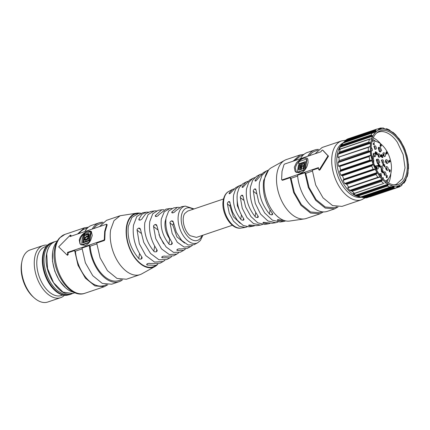 <?xml version="1.0" encoding="UTF-8"?>
<svg xmlns="http://www.w3.org/2000/svg" width="430" height="430" viewBox="0 0 430 430"><rect width="100%" height="100%" fill="white"/><g stroke="black" fill="none" stroke-linecap="round" stroke-linejoin="round"><path stroke-width="0.64" d="M43.022 245.584L30.143 249.932A27.498 16.044 71.3 0 0 21.903 261.558L21.634 262.966A25.703 14.996 71.3 0 0 21.5 263.724A25.703 14.996 71.3 0 0 33.078 296.834L34.142 297.791A27.498 16.044 71.3 0 0 47.746 302.032L60.625 297.684A27.498 16.044 -108.7 0 1 41.516 286.917A27.498 16.044 -108.7 0 1 34.636 258.022A27.498 16.044 -108.7 0 1 43.022 245.584A27.498 16.044 -108.7 0 1 47.477 245.17M21.903 261.558A27.498 16.044 71.3 0 0 21.758 262.37A27.498 16.044 71.3 0 0 34.142 297.791M65.403 287.665L59.141 280.242L54.782 271.153L52.514 261.284L52.643 252.018A27.375 15.974 -108.7 0 1 52.788 251.211L52.895 250.647A28.095 16.394 71.3 0 0 52.75 251.475A28.095 16.394 71.3 0 0 65.403 287.665A28.095 16.394 71.3 0 0 74.121 292.33M51.917 242.708A27.375 15.974 71.3 0 0 51.611 242.805L51.057 242.993A27.375 15.974 71.3 0 0 42.71 255.377A27.375 15.974 71.3 0 0 49.563 284.149A27.375 15.974 71.3 0 0 68.585 294.862L69.139 294.679A27.375 15.974 71.3 0 0 69.44 294.571M62.839 295.039L61.431 295.517A25.703 14.996 -108.7 0 1 43.564 285.456A25.703 14.996 -108.7 0 1 37.136 258.441A25.703 14.996 -108.7 0 1 44.973 246.815L46.386 246.342M64.419 295.308A27.498 16.044 -108.7 0 1 60.625 297.684M51.611 242.805A27.375 15.974 71.3 0 0 43.263 255.189A27.375 15.974 71.3 0 0 50.111 283.961A27.375 15.974 71.3 0 0 69.139 294.679M56.996 241.649A28.095 16.394 71.3 0 0 52.895 250.647M387.124 182.196A26.418 15.415 71.3 0 0 388.354 178.751M388.559 183.062A27.617 16.114 71.3 0 0 390.848 173.451M375.718 141.346A26.418 15.415 71.3 0 0 372.649 139.358M380.91 144.05A27.617 16.114 71.3 0 0 373.262 137.799M394.122 184.852L396.256 184.395L402.528 178.649L405.044 167.818L403.168 154.606L397.374 142.292A27.617 16.114 71.3 0 0 378.572 132.069A27.617 16.114 71.3 0 0 376.599 133.004M379.061 173.919A28.256 16.491 71.3 0 0 395.122 184.895A28.256 16.491 71.3 0 0 407.14 169.834A28.256 16.491 71.3 0 0 399.443 141.303A28.256 16.491 71.3 0 0 377.368 132.359A28.256 16.491 71.3 0 0 379.061 173.919M374.852 169.205L343.21 179.901L374.852 169.205L375.299 169.447A29.885 17.442 71.3 0 0 376.997 172.57L376.997 173.156L376.003 174.489A31.084 18.135 71.3 0 0 376.938 175.924A31.084 18.135 71.3 0 0 377.911 177.294L379.566 176.929M380.018 176.999A29.885 17.442 71.3 0 0 382.125 179.466L349.816 190.382A29.885 17.442 -108.7 0 1 347.709 187.921L380.018 176.999M354.438 193.5L383.673 183.449A31.084 18.135 71.3 0 1 381.453 181.428L382.232 180.041L382.125 179.466M384.904 183.099L385.221 182.761M385.173 182.814L385.635 182.659A29.885 17.442 71.3 0 0 387.951 184.223L388.145 184.733L387.554 186.072A31.084 18.135 71.3 0 0 389.87 187.114L360.619 196.994A31.084 18.135 -108.7 0 1 358.308 195.956L357.196 195.596L388 185.185M391.257 186.136L390.332 187.018L360.689 197.031M391.37 185.943L391.601 185.868A29.885 17.442 71.3 0 0 393.901 186.373L361.592 197.289A29.885 17.442 -108.7 0 1 360.41 197.08A29.885 17.442 -108.7 0 1 359.297 196.784L359.335 196.768M366.704 197.789L395.896 187.921A31.084 18.135 71.3 0 1 393.719 187.964L394.154 186.776L393.901 186.373M366.683 197.8L395.896 187.921L396.933 187.168L397.341 186.308A29.885 17.442 71.3 0 0 398.803 185.932A29.885 17.442 71.3 0 0 399.395 185.712L399.663 185.905L399.395 185.712M397.089 186.717L397.298 186.324M396.831 187.335L399.669 186.373L399.663 185.905M399.669 186.373L399.336 186.926L370.058 196.816L399.363 186.916M399.647 186.464L399.336 186.926L399.647 186.464M403.894 182.299L404.168 182.385L403.894 182.299A29.885 17.442 71.3 0 1 402.286 183.938L402.061 184.905L401.168 185.803M403.679 182.551L404.168 182.385L403.856 183.051M406.866 176.741L407.248 176.612L406.957 176.467A29.885 17.442 71.3 0 1 405.958 178.998L405.812 180.251L404.119 182.97M407.248 176.612L406.839 176.725L407.248 176.612M408.285 168.791L408.446 168.544L408.285 168.791A29.885 17.442 71.3 0 1 407.989 171.957L408.097 172.881M408.5 168.657L407.995 168.56L408.446 168.544M408.36 164.05L408.183 163.518A29.885 17.442 71.3 0 0 407.753 160.025L407.839 159.632L407.753 160.025M405.356 150.538L405.404 151.021A29.885 17.442 71.3 0 1 406.527 154.499L406.769 154.934M403.458 146.082L403.173 145.786A29.885 17.442 71.3 0 0 401.475 142.658L401.308 142.131M398.664 138.39L398.384 138.67L398.54 138.315M398.459 138.229A29.885 17.442 71.3 0 0 396.347 135.767L396.078 135.246M392.88 132.601L393.004 132.327L392.665 132.44M392.843 132.574L392.843 132.574A29.885 17.442 71.3 0 0 390.526 131.01L389.338 129.957M386.635 129.296L387.054 129.156L386.43 128.855M386.871 129.365A29.885 17.442 71.3 0 0 384.576 128.86L383.485 128.038L382.582 128M378.733 129.409L381.222 128.57L381.136 128.925L381.222 128.57L380.496 128.011L383.485 128.038M381.136 128.925A29.885 17.442 71.3 0 0 379.668 129.301A29.885 17.442 71.3 0 0 379.083 129.521L378.142 129.005L377.04 129.016L347.741 138.917M379.066 129.527L378.685 129.371M375.847 130.516L345.048 140.922L344.527 141.524L376.164 130.827L375.132 130.166L345.881 140.051A31.084 18.135 -108.7 0 1 347.719 138.928L347.531 139.347L347.719 138.928L376.965 129.043A31.084 18.135 71.3 0 0 375.132 130.166M376.164 130.827L376.185 131.295A29.885 17.442 71.3 0 0 374.584 132.934L372.821 132.741M371.998 135.439L341.2 145.845L340.743 146.41L372.385 135.713L371.133 135.009L341.888 144.894A31.084 18.135 -108.7 0 1 343.194 142.798L342.275 143.851A29.885 17.442 -108.7 0 1 342.377 143.727A29.885 17.442 -108.7 0 1 342.699 143.357M372.385 135.713L372.52 136.235A29.885 17.442 71.3 0 0 371.52 138.766L369.456 139.245A31.084 18.135 71.3 0 0 368.806 142.099L370.3 142.787L370.488 143.276A29.885 17.442 71.3 0 0 370.187 146.442L337.878 157.358A29.885 17.442 -108.7 0 1 338.179 154.193L338.598 153.44L370.241 142.749M369.864 146.748L368.3 147.404A31.084 18.135 71.3 0 0 368.37 150.747L339.119 160.632A31.084 18.135 -108.7 0 1 339.055 157.289L338.222 157.439M338.786 157.084L369.413 146.764M369.499 151.129L338.308 161.927L369.95 151.236L368.37 150.747M369.95 151.236L370.294 151.715A29.885 17.442 71.3 0 0 370.724 155.208L369.09 156.606A31.084 18.135 71.3 0 0 369.87 160.105L371.95 160.734A29.885 17.442 71.3 0 0 373.068 164.212L340.764 175.128A29.885 17.442 -108.7 0 1 339.641 171.651L339.899 171.049L371.541 160.352M338.308 161.927L337.985 162.631A29.885 17.442 -108.7 0 0 338.415 166.125L370.724 155.208L370.493 155.649M340.764 175.128L341.78 175.413L372.584 165.007L373.068 164.212M372.584 165.007L371.74 165.937A31.084 18.135 71.3 0 0 373.154 169.253L343.909 179.133A31.084 18.135 -108.7 0 1 342.495 175.822L341.78 175.413M374.428 169.334L373.154 169.253M348.386 187.577L348.665 187.179L347.924 187.62M349.816 190.382L351.202 190.866L382.007 180.46M383.673 183.449L354.422 193.333A31.084 18.135 -108.7 0 1 352.202 191.312L351.202 190.866M354.105 193.505L353.578 193.452M387.951 184.223L355.642 195.139A29.885 17.442 -108.7 0 1 353.326 193.575L353.664 193.462M355.642 195.139L357.196 195.596M360.216 196.951L359.614 196.827M361.592 197.289L363.28 197.633L394.084 187.222M366.65 197.805A31.084 18.135 -108.7 0 1 364.468 197.848L363.28 197.633M370.085 196.806L369.037 196.806M345.048 140.922L345.881 140.051M344.527 141.524L343.882 142.212A29.885 17.442 -108.7 0 0 343.328 142.706M371.133 135.009A31.084 18.135 71.3 0 1 372.444 132.918L342.904 143.115M341.2 145.845L341.888 144.894M340.743 146.41L340.211 147.157A29.885 17.442 -108.7 0 0 339.211 149.683L339.861 149.221M369.811 142.54L339.012 152.951L339.555 151.983A31.084 18.135 -108.7 0 1 340.211 149.129L369.456 139.245M339.012 152.951L338.598 153.44M368.3 147.404L338.609 157.176M338.695 161.535L339.119 160.632M338.856 166.346L338.415 166.125L338.856 166.346L370.063 155.794L339.275 166.195L339.84 166.485A31.084 18.135 -108.7 0 0 340.619 169.984L339.899 171.049M343.624 179.74L343.909 179.133M343.21 179.901L342.995 180.363A29.885 17.442 -108.7 0 0 344.693 183.492L345.892 183.911L376.696 173.505M376.003 174.489L346.752 184.373L345.892 183.911M346.752 184.373L348.665 187.179L377.911 177.294M342.377 143.727L341.178 145.163A28.853 16.834 71.3 0 0 344.817 185.765A28.853 16.834 71.3 0 0 358.582 196.671L360.41 197.08M87.93 236.973L86.602 236.994L85.624 237.58L85.156 238.553L85.366 239.327L86.113 239.359L87.784 238.005L87.93 236.973M85.172 239.037L86.075 239.897L86.812 239.913M88.064 239.075L88.516 238.585L87.784 238.005M88.516 238.585L88.714 237.344L87.967 236.753M85.903 239.618L86.075 239.897L85.903 239.618M86.435 234.866L89.214 234.033M87.134 236.855L88.843 236.532L88.483 234.995M84.957 240.418L85.199 238.591M89.171 234.001L88.644 233.587L89.241 234.533L88.558 239.23L87.768 239.499L87.731 238.811L85.844 240.322L84.533 240.236L84.172 238.886L84.452 238L86.623 236.199L88.112 235.952L87.844 234.49L85.29 235.447L85.5 234.673L87.306 233.764L88.972 233.737M85.968 235.049L85.5 234.673M88.731 235.119L87.844 234.49M88.843 236.532L88.112 235.952M88.817 236.538L88.085 235.962M88.349 239.3L87.709 238.817M83.442 242.031L84.877 233.952L84.269 234.162L83.216 238.564L82.802 242.907L89.306 240.714A31.798 18.555 71.3 0 0 89.279 241.848L89.005 242.273L81.996 244.643L81.721 244.401L82.157 238.919L83.673 233.888L90.859 231.689L89.719 236.366L89.332 240.042L83.442 242.031L84.011 242.482L89.902 240.494L89.332 240.042M90.676 231.517L91.251 232.001L89.902 240.494M89.139 242.584L82.313 244.89L81.721 244.401M84.705 234.506L84.269 234.162M83.495 242.074L83.398 242.708M81.093 244.901A8.439 5.096 128.4 0 1 79.996 240.612A8.439 5.096 128.4 0 1 83.264 234.366M83.769 233.855A8.439 5.096 128.4 0 1 87.602 231.415A8.439 5.096 128.4 0 1 91.515 231.641M89.306 240.714L89.806 241.106L89.682 241.859M79.953 243.719L80.899 244.756L85.366 245.406C87.72 244.407 89.515 242.633 90.751 240.08L92.256 235.511L91.343 231.49L87.543 231.372L86.226 231.915C83.769 233.081 81.781 234.855 80.27 237.236L79.265 239.897L79.953 243.719M67.698 254.195L66.951 254.888L67.462 255.291L68.182 254.576L67.698 254.195A31.798 18.555 71.3 0 1 67.548 252.399L103.877 240.123L104.302 239.381L104.678 231.313L106.667 224.519L107.134 224.89L105.124 231.668L104.769 239.752L104.345 240.499L96.712 243.079L100.099 257.86L107.457 270.685L116.998 278.436L126.409 279.237L140.024 274.636A31.084 18.135 71.3 0 0 141.798 273.851L154.929 266.546A28.353 16.544 -108.7 0 1 134.407 257.339A28.353 16.544 -108.7 0 1 126.517 226.368A28.353 16.544 -108.7 0 1 136.885 213.135A28.353 16.544 -108.7 0 1 140.352 213.205M106.398 224.267L106.667 224.519L106.398 224.267L70.069 236.543A31.798 18.555 71.3 0 1 70.697 235.366L71.181 235.748L70.88 236.269M66.951 254.888L58.69 246.852L70.058 235.371L70.719 235.14L71.181 235.748M68.182 254.576L68.015 252.775L67.548 252.399M89.354 245.562A31.084 18.135 71.3 0 0 119.051 281.725L111.692 284.208L102.281 283.408L92.74 275.657L85.382 262.832L81.996 248.051L89.354 245.562L90.139 246.186L96.782 243.944M107.785 284.767L104.334 286.697L94.922 285.896L85.382 278.14L78.023 265.315L74.637 250.534L68.015 252.775M74.637 250.534L75.427 251.158L82.066 248.916M99.577 226.572L106.511 220.343L120.12 215.742L113.993 220.649L110.644 229.803A31.084 18.135 71.3 0 0 118.422 262.472A31.084 18.135 71.3 0 0 140.024 274.636M120.12 215.742L136.885 213.135M79.018 233.522A29.885 17.442 -108.7 0 1 84.818 228.937L87.457 228.045M77.502 234.033L84.436 227.803L88.344 227.244M75.427 251.158A29.885 17.442 71.3 0 0 103.953 285.563L106.592 284.671M93.735 228.55A29.885 17.442 -108.7 0 1 99.534 223.96L102.173 223.073M119.051 281.725A31.084 18.135 71.3 0 0 122.502 279.796M103.06 222.272A31.084 18.135 71.3 0 0 99.153 222.831A31.084 18.135 71.3 0 0 92.219 229.061M90.139 246.186A29.885 17.442 71.3 0 0 118.669 280.591L121.308 279.699M84.86 231.544A31.084 18.135 -108.7 0 1 91.794 225.315L99.153 222.831M157.912 264.084A28.353 16.544 -108.7 0 1 154.929 266.546M157.907 264.09L154.66 266.132A27.853 16.254 -108.7 0 1 134.536 256.984A27.853 16.254 -108.7 0 1 126.823 226.615A27.853 16.254 -108.7 0 1 136.917 213.624L140.949 213.215M156.165 265.315L147.012 265.036L146.63 264.45L147.409 263.692C148.99 263.294 149.887 263.241 150.102 263.547L159.992 263.235L163.126 261.531L154.52 262.058L145.791 255.56L139.352 243.821L137.1 230.141C136.81 229.593 137.353 228.905 138.729 228.077L140.476 229.464M171.618 256.629L169.952 257.823L162.094 257.758L161.707 257.204L162.486 256.457C164.072 256.043 164.975 255.979 165.184 256.269L173.629 255.823L176.907 254.044L169.286 254.544L161.546 248.911L155.757 238.661L153.558 226.546C153.247 226.003 153.779 225.309 155.155 224.46L156.364 224.675L156.934 225.814L160.008 237.252L166.093 246.944L173.526 252.383L180.385 252.152L183.739 250.33L177.176 250.47L176.784 249.943L177.563 249.206C179.17 248.782 180.073 248.701 180.267 248.97L187.265 248.411L190.683 246.551L184.067 247.04L177.31 242.267L172.167 233.485L170.033 222.971C169.694 222.423 170.215 221.719 171.591 220.848L173.419 222.299M185.33 249.163L183.739 250.33M172.881 212.915L171.774 212.033L177.316 207.362L173.451 207.959L168.684 211.023L166.061 217.897C165.045 226.454 167.033 234.64 172.027 242.439L172.322 243.547L171.511 244.509L171.876 242.219M170.242 239.526L169.721 238.999L168.936 243.939C169.028 244.525 169.888 244.718 171.511 244.509M168.936 243.939C162.884 236.242 160.352 227.911 161.331 218.945L164.265 211.791L169.764 208.534L171.79 208.448M156.45 216.521L155.3 215.613L161.804 209.765L158.1 210.34L152.741 213.785L149.785 221.514C148.635 231.48 151.021 240.891 156.939 249.739L157.246 250.808L156.429 251.76L156.789 249.524M154.66 246.148L153.849 251.227C153.967 251.808 154.827 251.98 156.429 251.76M153.849 251.227C146.727 242.547 143.717 233.012 144.819 222.616L148.108 214.586L154.273 210.936L156.369 210.829M140.019 220.138L138.842 219.209L141.862 214.366L146.291 212.173L142.744 212.721L136.794 216.548L133.51 225.126C132.225 236.505 135.009 247.137 141.857 257.016L142.169 258.059L141.352 259L141.701 256.812M139.551 253.582L138.766 258.505C138.906 259.07 139.772 259.236 141.352 259M138.766 258.505C130.569 248.852 127.081 238.112 128.301 226.287L131.951 217.386L138.782 213.334M140.47 229.367L138.809 228.056L139.927 228.287L140.47 229.405L143.749 242.386L150.548 253.49L158.955 259.779L166.743 259.564L169.952 257.823M164.953 260.274L163.126 261.531M178.66 252.813L176.907 254.044M192.366 245.347L190.683 246.551M194.054 208.932L185.378 206.11A19.414 11.33 -108.7 0 0 178.343 215.167A19.414 11.33 -108.7 0 0 183.718 236.333A19.414 11.33 -108.7 0 0 197.746 242.713L194.032 244.734L188.098 244.987L181.643 240.397L176.284 232.13L173.408 222.235L172.812 221.074L171.591 220.848M169.764 208.534L165.985 209.12L158.67 214.876C158.718 215.274 157.998 215.817 156.504 216.51L155.434 216.408L155.3 215.613M161.804 209.765L163.894 209.722M185.378 206.11L181.315 206.744L175.15 211.302C175.187 211.678 174.451 212.21 172.935 212.904L171.882 212.807L171.774 212.033M177.316 207.362L179.326 207.341M154.273 210.936L150.65 211.495L145.845 213.689L142.212 218.472C142.266 218.881 141.556 219.434 140.073 220.128L139.003 220.02L138.842 219.209M146.291 212.173L148.463 212.108M169.721 238.999C165.937 233.415 164.405 227.647 165.125 221.692L165.942 218.709M163.604 243.767L158.971 234.629M184.604 243.079L176.897 236.876L172.876 225.218L173.564 223.267M232.377 225.255L196.499 237.381L190.232 235.742C184.244 231.361 181.116 218.687 184.75 213.506L187.625 211.108L223.498 198.982M165.926 225.546L165.969 225.938M268.508 170.124L263.611 180.562C262.322 192.414 265.245 203.342 272.383 213.355L272.717 214.264L271.959 214.855C270.459 214.726 269.621 214.409 269.443 213.903C261.574 204.368 258.253 193.925 259.473 182.567L261.929 175.429L266.439 170.957L263.305 172.661L255.952 180.96L255.13 181.051L255.081 180.331L259.688 174.623L256.479 176.37L252.647 180.331L250.48 186.91C249.319 197.327 251.835 207.029 258.032 216.027L258.36 216.962L257.602 217.558C256.092 217.419 255.259 217.091 255.097 216.57C248.287 208.023 245.433 198.773 246.53 188.824L248.744 182.395L252.802 178.369L249.529 180.149L242.95 187.292L242.133 187.389L242.111 186.684L246.046 182.041L242.697 183.863L239.279 187.399L237.344 193.258C236.317 202.24 238.43 210.711 243.686 218.676L244.009 219.649L243.251 220.257C241.735 220.101 240.902 219.757 240.752 219.219C235.006 211.673 232.614 203.621 233.587 195.075L235.554 189.367L239.166 185.781L241.101 185.029M252.802 178.369L254.813 177.563M266.439 170.957L268.519 170.103M246.046 182.041L247.771 181.379M239.166 185.781L235.748 187.641L229.953 193.624L229.147 193.731L229.158 193.054L232.404 189.458L234.065 188.84M259.688 174.623L261.478 173.919M254.641 225.739L252.98 226.228L248.992 225.745L248.578 225.358L249.303 224.981L256.672 225.659L260.451 225.073L253.528 223.605L246.997 217.575L242.251 208.249L240.37 197.617C240.139 197.069 240.553 196.279 241.617 195.252L242.574 195.268L243.025 196.316L245.632 207.04L250.975 216.591L257.812 222.837L264.627 224.422L268.331 223.847L263.337 223.1L262.929 222.675L263.579 222.294L272.158 223.256L275.781 222.697L267.922 220.982L260.548 214.032L255.269 203.342L253.34 191.264C253.125 190.721 253.549 189.936 254.625 188.926L255.571 188.937L256 189.963L258.742 202.062L264.681 212.968L272.4 220.165L280.145 222.02L283.687 221.471L277.689 220.434L277.286 219.977L278.011 219.574L286.079 220.982M270.061 223.363L268.331 223.847M285.482 220.977L283.687 221.471M277.968 222.084L275.781 222.697M262.542 224.471L260.451 225.073M247.105 226.852L245.116 227.448L239.139 226.223L233.458 221.117L229.249 213.162L227.416 203.987C227.164 203.428 227.567 202.627 228.62 201.589L229.588 201.611L232.517 211.985L237.247 220.171L243.203 225.492L249.115 226.83L252.98 226.228M240.881 213.92L237.338 205.733L237.037 196.558M303.929 154.392L300.022 154.956L286.412 159.551A31.084 18.135 71.3 0 0 284.633 160.342L271.502 167.646A28.353 16.544 71.3 0 0 264.477 179.751A28.353 16.544 71.3 0 0 270.803 208.33A28.353 16.544 71.3 0 0 289.551 221.058L304.424 218.897A31.084 18.135 71.3 0 0 306.31 218.445L319.92 213.85L323.371 211.92M240.23 223.347L233.382 216.747L229.9 205.948L230.308 204.331M284.633 160.342A31.084 18.135 71.3 0 0 276.931 173.612A31.084 18.135 71.3 0 0 283.87 204.949A31.084 18.135 71.3 0 0 304.424 218.897M300.022 154.956L293.088 161.185M322.177 211.823L319.538 212.716L310.551 211.974L301.425 204.621L294.346 192.43L291.013 178.31L290.223 177.687L293.609 192.468L300.968 205.293L310.508 213.049L319.92 213.85M290.223 177.687L282.591 180.267L282.091 179.837M282.005 171.393L281.623 179.466L282.118 179.896L318.447 167.619A31.798 18.555 -108.7 0 0 318.603 169.415L319.442 169.565L327.988 155.853L322.548 150.054L321.602 150.586A31.798 18.555 -108.7 0 0 320.973 151.763L284.644 164.034L283.993 164.599L282.005 171.393M294.604 160.669L300.403 156.085L303.042 155.198M312.368 171.097L305.725 173.338L304.94 172.715L297.582 175.203A31.084 18.135 -108.7 0 0 327.278 211.361L334.637 208.873L325.225 208.072L315.685 200.321L308.326 187.496L304.94 172.715M365.086 197.875L361.496 199.799L341.995 206.389L332.583 205.588L323.043 197.832L315.685 185.013L312.298 170.226L318.485 168.135M297.651 176.069L291.013 178.31M282.591 180.267L281.623 179.466M319.28 170.194L318.603 169.415M307.224 165.706L308.095 162.578L307.832 159.03L307.192 158.219L303.188 158.111C300.683 158.966 298.409 160.562 296.372 162.9L294.297 167.238L295.05 171.172L296.055 172.274L300.817 172.978L302.161 172.355C304.435 170.834 306.128 168.619 307.224 165.706M323.032 150.435L328.439 156.208L319.925 169.947L319.082 169.796M318.646 149.42A31.084 18.135 71.3 0 0 314.738 149.984L307.38 152.467A31.084 18.135 71.3 0 0 300.446 158.697M314.738 149.984A31.084 18.135 71.3 0 0 307.805 156.214M361.496 199.799A31.084 18.135 -108.7 0 1 339.894 187.636A31.084 18.135 -108.7 0 1 332.116 154.967A31.084 18.135 -108.7 0 1 341.592 140.906L322.097 147.495L315.163 153.725M317.759 150.221L315.12 151.113A29.885 17.442 71.3 0 0 309.32 155.698M338.087 206.948L334.637 208.873M336.894 206.851L334.255 207.744L325.268 207.002L316.141 199.649L309.062 187.458L305.725 173.338M296.442 172.548L295.405 168.114A8.965 5.413 128.4 0 1 303.489 158.347A8.965 5.413 128.4 0 1 307.471 158.487M305.279 162.013L298.941 164.152L298.646 163.916L298.925 162.158A0.715 0.435 -51.6 0 1 299.57 161.379L306.117 159.165A0.715 0.435 -51.6 0 1 306.466 159.197A0.715 0.435 -51.6 0 1 306.574 159.573L305.074 168.979L305.375 169.216A0.715 0.435 128.4 0 1 305.375 169.221M306.568 159.374A0.715 0.435 128.4 0 1 306.767 159.433A0.715 0.435 128.4 0 1 306.869 159.809L305.375 169.216M304.822 169.957A0.715 0.435 128.4 0 1 304.725 170L298.183 172.21A0.715 0.435 128.4 0 1 297.834 172.177A0.715 0.435 128.4 0 1 297.727 172M297.834 172.177L297.533 171.941A0.715 0.435 -51.6 0 1 297.426 171.565L298.458 165.093L304.058 163.201L304.354 163.438L303.451 169.119M304.058 163.201L303.096 169.237L304.187 168.866L305.338 161.658L298.646 163.916M304.725 170L304.429 169.764A0.715 0.435 -51.6 0 0 305.074 168.979M304.429 169.764L297.882 171.973L298.183 172.21M297.533 171.941A0.715 0.435 -51.6 0 0 297.882 171.973M299.834 168.818C300.328 169.302 301.043 169.103 301.962 168.227L301.806 169.232L298.807 170.049L298.613 169.011L299.14 165.7L300.333 165.297L300.221 166.012L302.059 164.658C303.349 165.464 303.005 166.56 301.027 167.947L299.909 168.329L300.29 169.323M301.414 164.873L301.715 165.109L302.36 164.894L302.059 164.658L302.575 164.738M300.129 169.054C300.629 169.538 301.339 169.339 302.263 168.463M298.613 169.011L298.909 169.248L299.436 165.937L300.274 165.652M298.99 170.151L298.909 169.248M299.14 165.7L299.436 165.937M300.221 166.012L300.548 166.238M300.624 166.211L301.715 165.109M302.36 164.894L302.725 164.894M301.484 165.84L301.785 166.077L301.091 167.635L300.301 167.904L300.124 166.888L301.484 165.84L300.79 167.399L301.091 167.635M300.79 167.399L300 167.668M372.235 140.669A22.596 13.185 -108.7 0 1 373.713 141.051M386.941 180.202A22.596 13.185 -108.7 0 1 386 181.401M385.769 181.229A21.64 12.626 71.3 0 0 386.559 180.568L387.57 179.606A21.027 12.271 -108.7 0 1 385.511 181.025M372.16 140.943L374.573 141.148A21.027 12.271 -108.7 0 1 380.808 143.969A21.027 12.271 -108.7 0 1 390.902 162.207A21.027 12.271 -108.7 0 1 387.57 179.606M372.074 141.266A21.027 12.271 -108.7 0 1 374.573 141.148M390.322 170.635L389.677 169.866L389.902 170.764L389.472 171.016L389.661 171.511L390.155 171.559L389.36 171.801L389.881 171.651L389.36 171.801L389.284 169.71L389.945 169.721L390.322 170.635L389.403 169.957M390.155 171.559L389.634 171.71L389.553 170.629L389.274 170.726M389.849 170.952L389.327 170.936M389.387 171.608L389.661 171.511M386.79 177.353L387.328 177.364L386.479 177.644L387.054 177.456L386.479 177.644L386.102 176.73L387.296 176.01L386.328 175.29L387.586 175.977L386.694 176.569L386.79 177.353L387.145 177.187L386.516 177.45M387.312 176.069L386.419 176.66M387.091 176.407L386.694 176.569M382.764 178.514L382.888 177.746L383.345 177.8L383.162 178.923M383.006 172.666L382.394 172.731L382.7 170.78L383.157 170.828L382.915 172.349A1.913 1.118 71.3 0 1 383.318 172.344L383.006 172.666M382.437 170.834L381.792 170.065L382.017 170.963L381.587 171.215L381.775 171.71L382.27 171.758L381.474 172L381.996 171.85L381.474 172L381.399 169.909L382.055 169.92L382.437 170.834L381.517 170.156M382.27 171.758L381.749 171.909L381.663 170.828L381.388 170.925M381.964 171.151L381.442 171.135M381.501 171.801L381.775 171.71M379.873 166.942L379.255 167.007L379.566 165.055L380.018 165.104L379.776 166.625A1.913 1.118 71.3 0 1 380.185 166.62L379.873 166.942M378.835 165.002L378.642 164.507L378.26 164.668M378.905 166.281L378.335 166.276L377.959 165.534L377.986 164.943L378.674 164.314M378.69 166.356L378.335 166.276L378.615 166.184L378.266 164.851L378.954 164.217L379.287 165.023L379.023 165.115M378.954 164.217L378.481 164.212M389.091 160.508L389.585 160.325L390.128 161.54L388.811 162.255L388.854 160.589L389.327 160.653L389.403 160.18M382.592 157.509L381.969 157.573L382.56 155.499L382.496 157.186L382.904 157.181L382.592 157.509M381.302 156.434L380.781 155.676L380.915 154.736L381.614 154.709L382.007 155.638L381.539 155.601L381.308 155.004L380.921 155.235M382.007 155.638L381.587 154.913L381.195 155.144L381.91 156.031L381.603 156.934L380.588 156.439L380.899 156.117L381.496 156.59L381.657 156.117L381.383 156.214M377.035 154.596L376.417 154.66L376.728 152.709L377.18 152.757L376.938 154.279A1.913 1.118 71.3 0 1 377.346 154.273L377.035 154.596M375.315 153.451L375.815 153.618L376.212 153.112L375.54 152.677L375.487 152.123L376.051 151.822L376.406 153.166L375.712 153.79L375.261 152.768L375.207 152.215L376.051 151.822M375.938 153.209L375.261 152.768L375.54 152.677M375.906 153.892L375.438 153.881L375.1 153.069L376.089 153.521L376.212 153.112M373.283 158.568L372.66 158.627L373.251 156.552L373.186 158.245L373.595 158.24L373.283 158.568M371.939 156.434L372.095 155.95L372.557 156.009L371.767 157.31M375.143 166.792L375.256 166.077L375.712 166.125L375.487 167.555M386.737 170.167A2.005 1.172 -108.7 0 1 385.957 166.931A2.005 1.172 -108.7 0 1 387.263 166.845A2.005 1.172 -108.7 0 1 388.279 169.232A2.005 1.172 -108.7 0 1 387.124 170.387A2.005 1.172 -108.7 0 1 386.737 170.167M382.383 163.147C384.178 163.325 384.356 162.212 382.915 159.826L381.603 159.917L382.383 163.147L382.775 163.373M374.928 149.205C376.718 149.377 376.895 148.269 375.454 145.883L374.148 145.969L374.928 149.205L375.315 149.425M381.528 177.155L381.141 173.596L379.83 173.688L379.593 174.682M383.893 156.305A2.005 1.172 -108.7 0 1 383.114 153.075A2.005 1.172 -108.7 0 1 384.42 152.983A2.005 1.172 -108.7 0 1 385.436 155.375A2.005 1.172 -108.7 0 1 384.28 156.531A2.005 1.172 -108.7 0 1 383.893 156.305M378.389 159.148L376.615 159.267L377.674 163.658L378.201 163.959L379.771 162.389L378.389 159.148M378.717 157.117C380.507 157.289 380.684 156.181 379.244 153.795L377.938 153.881L378.717 157.117L379.104 157.337M376.82 169.011C378.615 169.183 378.792 168.076 377.352 165.69L376.04 165.776L376.82 169.011L377.212 169.232M380.287 147.253L378.507 147.372L379.566 151.768L380.093 152.07L381.663 150.5L380.287 147.253M373.756 163.25L373.681 159.654L372.622 159.492M374.159 156.638C375.954 156.81 376.132 155.703 374.691 153.311L373.38 153.402L374.159 156.638L374.551 156.859M370.945 150.962C372.735 151.134 372.912 150.027 371.472 147.641L371.224 147.479M381.372 169.495C383.168 169.667 383.345 168.555 381.904 166.168L380.593 166.26L381.372 169.495L381.765 169.716M384.592 175.171C386.382 175.343 386.559 174.236 385.119 171.85L383.813 171.935L384.592 175.171L384.979 175.392M386.489 163.276A2.005 1.172 -108.7 0 1 385.71 160.041A2.005 1.172 -108.7 0 1 387.016 159.949A2.005 1.172 -108.7 0 1 388.032 162.341A2.005 1.172 -108.7 0 1 386.876 163.497A2.005 1.172 -108.7 0 1 386.489 163.276M374.046 144.84L373.068 144.066L374.234 142.448L374.267 143.115L373.622 143.921L374.358 144.507L374.046 144.84M380.641 146.259L381.206 145.625L380.534 145.184L380.48 144.63L381.044 144.329L381.399 145.673L380.711 146.297L380.373 145.485L380.093 145.576L380.432 146.388L380.905 146.399M380.932 145.716L380.26 145.275L380.206 144.722L381.044 144.329M380.356 145.49L380.534 145.184M386.559 153.698L386.038 152.935L386.167 151.994L386.871 151.973L387.263 152.897L386.79 152.86L386.565 152.268L386.172 152.5M387.263 152.897L386.844 152.172L386.452 152.403L387.161 153.295L386.855 154.193L385.844 153.698L386.156 153.376L386.753 153.849L386.914 153.381L386.64 153.472M383.173 164.066L383.667 163.884L384.21 165.093L382.899 165.803L382.937 164.147L383.41 164.212L383.485 163.739M384.759 166.732L384.13 166.792L384.726 164.717L384.662 166.41L385.07 166.405L384.759 166.732M389.553 170.629L389.354 169.936L389.945 169.721M390.139 170.527L389.86 170.619M387.328 177.364L386.753 177.552L386.441 177.122L386.377 176.633L386.984 176.15M387.296 176.01L386.29 175.526M382.99 178.746L383.162 177.654M382.394 172.731L383.281 172.575L382.506 172.822M382.668 172.634L382.979 170.689M381.663 170.828L381.469 170.135L382.055 169.92M382.248 170.726L381.974 170.817M379.255 167.007L380.147 166.851L379.373 167.098M379.529 166.91L379.84 164.964M379.287 165.023L378.911 164.975M379.11 164.905L378.916 164.41L378.459 164.894L379.126 165.33L378.97 166.26L378.615 166.184L378.97 166.26M378.459 164.894L378.846 164.91M389.236 162.282L388.811 162.255M389.091 162.164L389.295 160.879L389.016 160.976M389.295 160.879L388.817 160.815M381.969 157.573L382.867 157.418L382.082 157.665M382.243 157.477L382.56 155.499M382.496 157.186L382.904 157.181M381.657 156.117L380.996 155.015L381.614 154.709M381.813 155.51L381.539 155.601M381.603 156.934L380.588 156.439M376.417 154.66L377.309 154.504L376.535 154.752M376.691 154.564L377.002 152.618M375.594 153.359L376.089 153.521L375.815 153.618M375.782 153.983L375.438 153.881M372.66 158.627L373.557 158.471L372.772 158.724M372.934 158.536L373.251 156.552M373.186 158.245L373.595 158.24M372.181 157.638L372.299 158.17M371.891 156.859L372.369 155.859M375.519 167.63A1.913 1.118 71.3 0 1 375.874 167.641L375.659 167.931M375.836 167.872L375.336 168.023M375.336 167.227L375.53 165.985M374.224 165.099L374.922 165.652L374.627 166.448M386.575 170.027A1.317 0.769 71.3 0 0 386.903 168.963A1.317 0.769 71.3 0 0 386.253 167.727A1.317 0.769 71.3 0 0 385.742 167.549M382.227 163.008A1.317 0.769 71.3 0 0 382.55 161.949A1.317 0.769 71.3 0 0 381.904 160.707A1.317 0.769 71.3 0 0 381.388 160.535M374.767 149.065A1.317 0.769 71.3 0 0 375.094 148.001A1.317 0.769 71.3 0 0 374.444 146.764A1.317 0.769 71.3 0 0 373.933 146.587M380.776 176.241A1.317 0.769 71.3 0 0 380.131 174.478A1.317 0.769 71.3 0 0 379.615 174.306M383.737 156.165A1.317 0.769 71.3 0 0 384.06 155.106A1.317 0.769 71.3 0 0 383.41 153.865A1.317 0.769 71.3 0 0 382.899 153.693M377.674 163.663A2.032 1.188 71.3 0 0 377.766 163.636A2.032 1.188 71.3 0 0 378.395 162.051A2.032 1.188 71.3 0 0 377.384 160.03A2.032 1.188 71.3 0 0 376.465 159.788A2.032 1.188 71.3 0 0 376.379 159.82M378.556 156.977A1.317 0.769 71.3 0 0 378.884 155.918A1.317 0.769 71.3 0 0 378.233 154.676A1.317 0.769 71.3 0 0 377.723 154.499M376.664 168.872A1.317 0.769 71.3 0 0 376.986 167.807A1.317 0.769 71.3 0 0 376.341 166.571A1.317 0.769 71.3 0 0 375.825 166.394M379.572 151.768A2.032 1.188 71.3 0 0 379.658 151.747A2.032 1.188 71.3 0 0 380.292 150.156A2.032 1.188 71.3 0 0 379.276 148.135A2.032 1.188 71.3 0 0 378.357 147.893A2.032 1.188 71.3 0 0 378.271 147.931M373.337 161.981A1.317 0.769 71.3 0 0 373.02 160.944M374.003 156.499A1.317 0.769 71.3 0 0 374.326 155.434A1.317 0.769 71.3 0 0 373.681 154.193A1.317 0.769 71.3 0 0 373.165 154.021M381.216 169.355A1.317 0.769 71.3 0 0 381.539 168.291A1.317 0.769 71.3 0 0 380.894 167.05A1.317 0.769 71.3 0 0 380.378 166.878M384.436 175.031A1.317 0.769 71.3 0 0 384.759 173.967A1.317 0.769 71.3 0 0 384.108 172.731A1.317 0.769 71.3 0 0 383.598 172.554M386.328 163.137A1.317 0.769 71.3 0 0 386.656 162.072A1.317 0.769 71.3 0 0 386.006 160.831A1.317 0.769 71.3 0 0 385.495 160.659M374.32 144.749L373.068 144.066M373.374 143.781L374.234 142.448M380.373 145.485L380.915 146.168L381.206 145.625M380.776 146.49L380.432 146.388M386.914 153.381L386.253 152.274L386.871 151.973M387.07 152.768L386.79 152.86M386.855 154.193L385.844 153.698M383.318 165.824L382.899 165.803M383.173 165.711L383.377 164.432L383.098 164.529M383.377 164.432L382.899 164.368M384.13 166.792L385.033 166.636L384.248 166.888M384.409 166.7L384.726 164.717M384.662 166.41L385.07 166.405M378.572 166.098L378.491 165.184L378.765 165.088L378.416 165.303L378.62 165.969L378.991 165.738L378.765 165.088L378.416 165.303M389.478 161.024L389.333 161.916L389.945 161.4L389.478 161.024M375.89 152.913L376.245 152.72L375.669 152.252L375.89 152.913L376.245 152.72L375.395 152.349M375.836 151.973L375.669 152.252M374.799 166.034L374.207 165.555M385.721 167.743A1.317 0.769 -108.7 0 1 385.887 167.85L386.446 169.882M381.372 160.729L381.534 160.831A1.317 0.769 -108.7 0 1 382.093 162.868M374.637 148.92A1.317 0.769 -108.7 0 0 374.079 146.888L373.912 146.78M379.599 174.499L379.76 174.607A1.317 0.769 -108.7 0 1 380.394 175.757M383.603 156.025A1.317 0.769 -108.7 0 0 383.044 153.988L382.883 153.886M377.373 163.378L376.46 160.342A2.032 1.188 71.3 0 0 376.309 160.234M378.427 156.837L377.868 154.8A1.317 0.769 71.3 0 0 377.701 154.692M376.529 168.727L375.971 166.695A1.317 0.769 71.3 0 0 375.809 166.587M379.265 151.484L378.357 148.447A2.032 1.188 71.3 0 0 378.201 148.339M373.149 154.214A1.317 0.769 -108.7 0 1 373.31 154.322L373.874 156.353M380.362 167.071L380.523 167.173A1.317 0.769 -108.7 0 1 381.087 169.21M383.581 172.747A1.317 0.769 -108.7 0 1 383.743 172.855L384.302 174.886M385.473 160.852A1.317 0.769 -108.7 0 1 385.64 160.954L386.199 162.992M380.883 145.421L381.243 145.232L380.668 144.76L380.883 145.421L381.243 145.232L380.389 144.856M380.829 144.48L380.668 144.76M383.56 164.577L383.415 165.464L384.028 164.948L383.56 164.577M378.491 165.184L378.137 165.4M389.945 161.4L389.429 161.304M389.36 161.755L389.671 161.492M375.61 153.005L375.971 152.817M380.609 145.512L380.964 145.324M384.028 164.948L383.512 164.857M383.442 165.303L383.754 165.045M74.976 292.706L72.632 293.496L62.979 292.099L53.61 282.784L47.553 268.556L46.757 254.006A27.375 15.974 -108.7 0 1 55.104 241.628L57.448 240.832M378.561 174.725A29.648 17.302 71.3 0 0 404.888 180.562A29.648 17.302 71.3 0 0 399.948 140.497A29.648 17.302 71.3 0 0 373.622 134.66A29.648 17.302 71.3 0 0 378.561 174.725M378.733 177.321L348.665 187.48M382.232 180.041L350.59 190.732M381.453 181.428L352.202 191.312M388.145 184.733L356.502 195.43M387.554 186.072L358.308 195.956M394.154 186.776L362.517 197.467M393.719 187.964L364.468 197.848M399.68 185.97L397.051 186.856M403.233 183.046L404.205 182.718M386.892 128.876L386.097 129.15M380.399 128.043L377.803 128.925M380.98 128.253L378.384 129.134M376.185 131.295L343.882 142.212M372.52 136.235L340.211 147.157M368.806 142.099L339.555 151.983M370.488 143.276L338.179 154.193M370.294 151.715L337.985 162.631M369.09 156.606L339.84 166.485M369.87 160.105L340.619 169.984M371.09 160.358L340.286 170.769M371.95 160.734L339.641 171.651M372.955 164.749L341.312 175.445M371.74 165.937L342.495 175.822M375.299 169.447L342.995 180.363M376.997 172.57L344.693 183.492M376.997 173.156L345.36 183.846M86.731 239.843L86.113 239.354M87.838 234.183L87.306 233.764M86.398 234.834L85.882 234.425M87.349 236.774L86.623 236.199M85.156 238.559L84.452 238M84.909 239.472L84.172 238.886M104.302 239.381L104.769 239.752M67.435 255.269L66.999 254.925M104.345 240.499L103.877 240.123M84.839 293.287C69.294 299.344 50.606 269.793 54.594 249.255C55.33 244.589 56.986 240.827 59.544 237.962L64.935 234.393A31.084 18.135 71.3 0 0 55.459 248.449A31.084 18.135 71.3 0 0 63.237 281.118A31.084 18.135 71.3 0 0 84.839 293.287L104.334 286.697M147.205 263.794L147.012 265.036M162.282 256.56L162.094 257.758M177.364 249.309L177.176 250.47M201.982 235.527A17.049 9.949 -108.7 0 1 188.673 237.381A17.049 9.949 -108.7 0 1 181.406 215.801A17.049 9.949 -108.7 0 1 193.108 209.254M171.93 242.305L171.586 244.471M156.848 249.61L156.509 251.722M141.76 256.887L141.432 258.962M140.986 233.221L137.1 230.141M156.939 225.874L155.155 224.46M156.928 225.777L155.241 224.439M157.563 229.722L153.558 226.546M172.876 225.218L170.033 222.971M173.408 222.202L171.672 220.832M228.685 191.479A19.414 11.33 71.3 0 0 223.815 199.799A19.414 11.33 71.3 0 0 228.179 219.418A19.414 11.33 71.3 0 0 241.053 228.077C231.055 229.98 220.945 212.646 223.191 200.509C224.347 194.376 227.266 192.119 228.685 191.479L232.399 189.458M277.689 220.434L277.818 219.612M263.337 223.1L263.461 222.321M248.992 225.745L249.11 225.019M240.752 219.219L241.423 214.989M255.097 216.57L255.737 212.527M269.443 213.903L270.067 210.007M242.907 187.313L242.111 186.684M229.158 193.054L229.91 193.645M255.081 180.331L255.909 180.982M272.034 214.839L272.287 213.232M272.228 213.151L271.959 214.855M257.677 217.548L257.941 215.898M257.882 215.817L257.602 217.558M243.326 220.246L243.595 218.548M243.251 220.257L243.536 218.462M256.463 193.731L253.34 191.264M256.006 190.022L254.625 188.926M256 189.931L254.689 188.894M243.595 200.17L240.37 197.617M243.031 196.376L241.617 195.252M241.687 195.22L243.025 196.279M229.9 205.948L227.416 203.987M230.077 202.74L228.62 201.589M230.066 202.648L228.69 201.557M319.925 169.947L319.442 169.565M328.257 156.59L327.81 156.235M328.369 155.913L327.918 155.558M342.936 143.077A28.692 16.743 71.3 0 0 335.448 155.526A28.692 16.743 71.3 0 0 342.054 184.782A28.692 16.743 71.3 0 0 361.297 197.252M306.869 159.809L306.574 159.573M389.354 169.936L389.08 170.033M389.822 170.925L389.548 171.022M386.441 177.122L386.161 177.219M386.377 176.633L386.102 176.73M381.469 170.135L381.195 170.232M381.937 171.124L381.657 171.221M378.239 165.442L377.959 165.534M378.266 164.851L377.986 164.943M381.356 156.02L381.082 156.117M381.055 155.579L380.781 155.676M380.996 155.015L380.722 155.106M373.745 143.464L373.471 143.555M386.613 153.284L386.339 153.376M386.312 152.844L386.038 152.935M386.253 152.274L385.979 152.365M378.991 165.738L378.717 165.829M54.959 241.676L53.411 242.074C37.329 248.594 43.801 280.054 57.706 290.836C63.221 294.604 67.66 295.711 71.014 294.168L72.487 293.545M72.632 293.496C60.146 298.898 42.876 272.443 46.585 254.168C47.735 247.508 50.573 243.326 55.104 241.628M398.734 138.267L401.26 141.975M399.389 186.905L401.555 185.572M407.237 176.671L408.097 172.903M408.5 168.641L408.414 164.228M407.844 159.632L406.818 155.01M405.356 150.457L403.49 146.082M395.906 134.966L392.977 132.295M389.731 130.113L386.71 128.747M378.954 177.273L348.553 187.544M398.803 185.932L397.159 186.486M404.017 183.046L402.84 183.443M407.145 176.768L406.818 176.88M392.853 132.268L392.568 132.365M386.575 128.747L385.678 129.048M380.448 128.027L377.793 128.925M379.668 129.301L378.991 129.532M372.794 132.752L343.231 142.738M370.101 138.879L340.151 149M85.339 239.311L86.054 239.881M90.843 231.528L91.203 231.813M81.807 244.616L82.135 244.874M107.129 224.643L106.661 224.272M64.935 234.393L84.436 227.803M197.746 242.713L200.385 240.515L202.933 235.21M241.053 228.077L245.116 227.448M282.268 180.213L281.795 179.842M345.656 140.255L341.592 140.906M306.767 159.433L306.466 159.197M389.682 171.898L389.956 171.806M389.575 169.613L389.3 169.705M386.844 177.762L387.118 177.671M386.796 176.209L386.522 176.3M381.792 172.097L382.071 172.005M381.69 169.812L381.415 169.904M378.271 164.932L378.545 164.835M378.938 166.276L378.663 166.367M382.238 157.273L382.512 157.176M381.26 154.606L380.985 154.698M375.729 151.731L375.454 151.822M372.928 158.331L373.202 158.235M380.727 144.238L380.448 144.329M386.516 151.865L386.237 151.962M384.404 166.496L384.678 166.399"/></g></svg>
